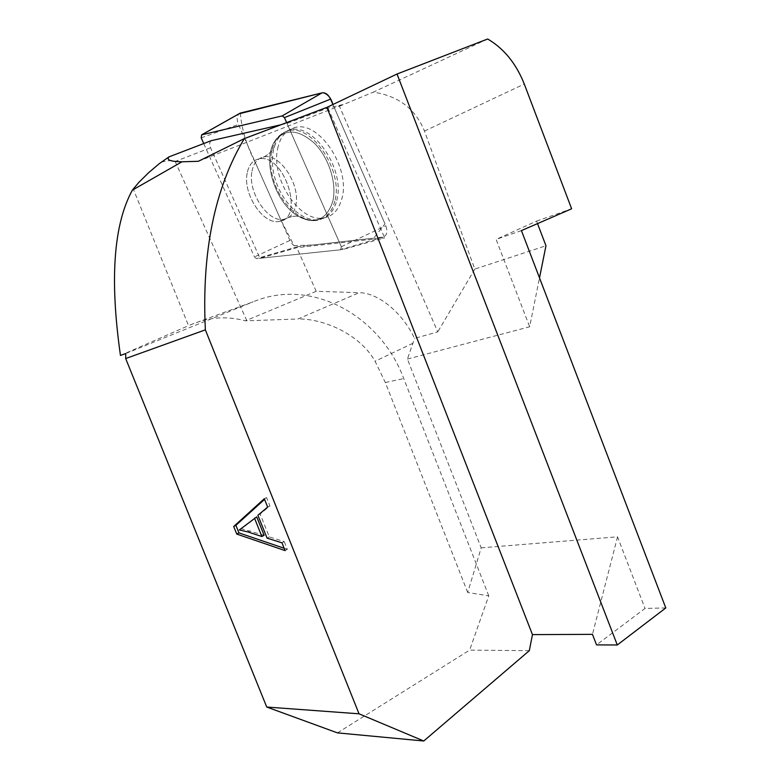 <?xml version="1.0" encoding="UTF-8"?>
<svg xmlns="http://www.w3.org/2000/svg" width="780" height="780" viewBox="0 0 780 780"><rect width="100%" height="100%" fill="white"/><g stroke="black" fill="none" stroke-linecap="round" stroke-linejoin="round"><path stroke-width="0.58" stroke-dasharray="3.9 2.92" d="M280.888 124.781L286.991 123.396L327.961 108.049L343.054 104.539L339.417 106.246L437.775 331.87L414.55 338.413C402.285 312.361 378.183 292.851 359.239 292.675L297.931 318.981L245.554 320.853C227.721 316.036 210.307 316.992 193.294 323.719L188.546 325.66L133.156 188.711M198.325 161.304L343.054 104.539M211.166 140.702C209.479 142.057 209.274 144.417 210.551 147.771L259.954 258.277L296.819 247.669L384.677 237.861L342.556 249.561L259.954 258.277M161.304 162.094C169.708 160.241 174.33 160.036 175.168 161.48L210.551 147.771M327.961 108.049L384.677 237.861M175.168 161.48L246.675 320.327L316.192 291.32L359.239 292.675M316.192 291.32L296.819 247.669M529.308 650.676L469.619 650.111L488.758 595.832L467.717 592.517L481.192 547.843L407.423 359.063L414.55 338.413M467.717 592.517L385.34 382.512L375.073 361.247C359.375 333.362 322.306 318.454 297.931 318.981M407.423 359.063L529.659 326.771L539.507 277.856M521.42 230.597L496.109 239.401L529.659 326.771M665.788 607.942L645.011 608.439L596.544 644.894M481.192 547.843L617.536 536.825L645.011 608.439M537.517 223.607L536.562 221.111L496.109 239.401M488.758 595.832L403.748 378.573C380.357 315.461 311.386 277.29 253.198 301.802L193.294 323.719M487.675 39L373.337 92.147C398.356 95.852 415.399 108.829 424.486 131.079L474.805 269.09L545.971 245.749M536.562 221.111L571.633 208.796M246.675 320.327L245.554 320.853M339.417 106.246L373.337 92.147M474.805 269.09L437.775 331.87M337.457 732.878L469.619 650.111M125.697 353.535L253.198 301.802M617.536 536.825L592.468 634.355M120.461 355.456L188.546 325.66M264.108 535.304L241.527 528.772L256.718 516.886M239.314 529.951L241.527 528.772M281.97 542.831L284.212 541.583L269.295 536.893L260.14 514.069L269.919 505.908L266.575 497.552L264.556 499.375M285.08 550.592L287.323 549.344L284.212 541.583M284.144 548.262L287.323 549.344M264.303 498.742L266.575 497.552M267.657 507.107L269.919 505.908M257.897 515.268L260.14 514.069M267.072 538.112L269.295 536.893M286.991 123.396L342.556 249.561M336.745 200.431C345.647 170.186 313.531 122.284 289.906 130.036C274.219 133.682 268.008 157.365 275.632 180.492C283.033 203.658 302.591 221.891 318.445 219.726L323.456 218.351C329.998 215.426 334.425 209.45 336.745 200.431M247.192 173.072C242.57 193.976 263.425 225.41 279.425 221.364C305.214 218.595 284.31 153.124 259.106 158.876C252.798 160.173 248.83 164.902 247.192 173.072C248.83 164.902 252.798 160.173 259.106 158.876C284.31 153.124 305.214 218.595 279.425 221.364C263.425 225.41 242.57 193.976 247.192 173.072M203.736 143.549L254.456 256.942L256.474 258.648L340.558 249.775L341.318 246.743L286.64 122.606M297.531 246.704L256.474 258.648L297.531 246.704C294.528 246.665 292.003 244.579 289.945 240.435L238.426 124.439C236.632 119.837 236.788 116.308 238.904 113.861M240.376 113.061C241.468 128.983 246.851 146.357 256.523 165.194L280.781 219.804L294.089 245.661L313.16 244.949L373.727 238.144L385.008 223.86L332.923 104.501L385.837 225.761C387.943 232.04 386.89 235.833 382.688 237.139L297.599 246.704M277.68 148.551C280.127 137.085 285.792 130.114 294.684 127.627C318.591 119.769 350.99 168.012 341.903 198.52C338.773 210.025 332.592 216.518 323.349 218C299.393 222.495 270.66 178.474 277.68 148.551M322.052 92.859L323.173 92.742M412.932 343.249L375.073 361.247M385.34 382.512L403.748 378.573M424.486 131.079L524.277 84.055M247.874 531.941L250.088 530.751M334.805 201.152C331.763 212.521 325.689 218.926 316.592 220.379C300.817 222.534 281.327 204.341 273.936 181.233C266.331 158.174 272.493 134.56 288.113 130.942C311.63 123.23 343.648 171.005 334.805 201.152C343.648 171.005 311.63 123.23 288.113 130.942C272.493 134.56 266.331 158.174 273.936 181.233C281.327 204.341 300.817 222.534 316.592 220.379C325.689 218.926 331.763 212.521 334.805 201.152M332.787 201.347C337.087 183.934 329.101 158.038 314.72 143.53C298.252 128.983 284.924 128.271 274.735 141.385C261.485 160.709 275.847 204.487 298.896 216.528C315.539 224.591 326.84 219.531 332.787 201.347C326.84 219.531 315.539 224.591 298.896 216.528C275.847 204.487 261.485 160.709 274.735 141.385C284.924 128.271 298.252 128.983 314.72 143.53C329.101 158.038 337.087 183.934 332.787 201.347M252.028 171.093C253.685 162.932 257.673 158.203 263.981 156.907C279.991 152.968 301.09 185.494 295.659 205.959C293.846 213.544 290.023 217.971 284.193 219.239C268.164 223.294 247.348 191.968 252.028 171.093C247.348 191.968 268.164 223.294 284.193 219.239C290.023 217.971 293.846 213.544 295.659 205.959C301.09 185.494 279.991 152.968 263.981 156.907C257.673 158.203 253.685 162.932 252.028 171.093M382.688 237.139L340.558 249.775M201.201 137.884L238.426 124.439M289.945 240.435L254.456 256.942M341.318 246.743L385.837 225.761M323.349 218L316.592 220.379C310.81 221.218 304.912 219.931 298.896 216.528C301.129 217.708 297.102 213.544 284.193 219.239L279.425 221.364L284.193 219.239C297.102 213.544 301.129 217.708 298.896 216.528C304.912 219.931 310.81 221.218 316.592 220.379L318.445 219.726M294.684 127.627L288.113 130.942C282.467 132.541 278.011 136.022 274.735 141.385L274.999 145.275C273.41 149.867 269.744 153.748 263.981 156.907L259.106 158.876L263.981 156.907C269.744 153.748 273.41 149.867 274.999 145.275L274.735 141.385C278.011 136.022 282.467 132.541 288.113 130.942L289.906 130.036"/><path stroke-width="1.17" d="M211.166 140.702L280.888 124.781M359.034 713.807L423.755 741L529.308 650.676L532.457 634.608L326.908 107.357L244.286 138.635L198.325 161.304L181.974 161.791C170.44 161.567 166.13 159.919 169.055 156.848L159.169 163.742L148.775 172.555L138.859 182.364L132.376 190.125C113.587 224.357 109.609 279.464 120.461 355.456L125.697 353.535L125.678 358.556L266.74 707.041L359.034 713.807L205.364 329.852L125.678 358.556M617.282 644.982L665.788 607.942L521.42 230.597L571.633 208.796L524.277 84.055C516.175 63.599 503.968 48.584 487.675 39L397.02 74.022L617.282 644.982L596.544 644.894L592.468 634.355L532.457 634.608M539.507 277.856L545.971 245.749L537.517 223.607M267.072 538.112L281.97 542.831L285.08 550.592L236.759 534.066L233.707 526.49L264.303 498.742L267.657 507.107L257.897 515.268L267.072 538.112M244.286 138.635C214.588 188.399 201.62 252.135 205.364 329.852M326.908 107.357L397.02 74.022M423.755 741L337.457 732.878L266.74 707.041M247.874 531.941L261.885 536.523L264.108 535.304L256.718 516.886L239.314 529.951L247.874 531.941M261.885 536.523L254.475 518.076M236.759 534.066L238.953 532.886L284.144 548.262M233.707 526.49L235.911 525.32L238.953 532.886M264.556 499.375L235.911 525.32M286.64 122.606L284.447 117.614L282.194 115.908L201.63 134.852L201.201 137.884L203.736 143.549M238.904 113.861L322.052 92.859C325.435 92.42 328.282 94.507 330.574 99.118L332.923 104.501C331.003 97.909 327.756 93.99 323.173 92.742M282.194 115.908L322.052 92.859L240.376 113.061L201.659 134.852M211.692 140.498L169.055 156.848M330.574 99.118L284.447 117.614M181.974 161.791L132.376 190.125M201.63 134.852L240.269 113.09"/></g></svg>
